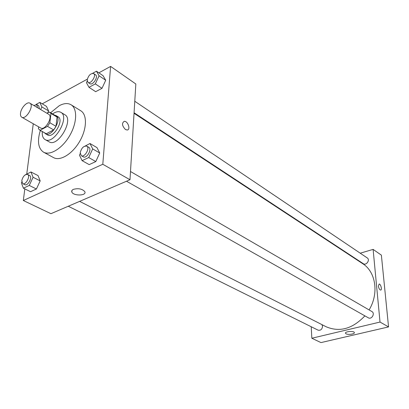 <?xml version="1.0" encoding="UTF-8"?>
<svg xmlns="http://www.w3.org/2000/svg" width="409" height="409" viewBox="0 0 409 409"><rect width="100%" height="100%" fill="white"/><g stroke="black" fill="none" stroke-linecap="round" stroke-linejoin="round"><path stroke-width="0.61" d="M20.532 113.063C21.104 107.725 27.204 101.263 29.903 103.175C34.56 105.44 26.033 120.128 21.754 117.204C20.68 116.524 20.276 115.144 20.532 113.063M29.903 103.175L48.691 114.285C53.421 116.606 45.077 130.977 40.716 128.017L21.754 117.204M49.878 112.306L55.956 115.921L57.055 117.066L56.002 126.33L53.671 129.919L46.237 133.743L40.082 130.251L47.521 126.376L49.867 122.756L50.967 113.451L49.238 112.025L46.948 113.252M38.64 126.836L38.4 128.763L40.082 130.251M46.237 133.743L39.586 130.031M44.535 132.838L45.573 133.809C51.406 137.756 62.449 118.743 56.13 115.629L54.77 115.215M56.13 115.629L58.139 116.826C64.469 119.944 53.451 138.912 47.602 134.965L45.573 133.809M53.671 129.919L47.521 126.376M57.055 117.066L50.967 113.451M56.002 126.33L49.867 122.756M42.326 131.586C41.974 135.548 42.884 138.201 45.056 139.551C53.809 145.446 70.317 117.025 60.859 112.342C59.08 111.335 56.897 111.499 54.31 112.843L52.587 113.917M45.056 139.551L49.106 141.816C57.889 147.721 74.315 119.438 64.832 114.735L60.859 112.342M40.317 130.445C37.107 141.238 38.18 148.477 43.538 152.168C50.113 155.921 62.347 148.39 69.683 135.66C77.107 122.981 77.587 108.62 71.064 104.77C67.879 102.925 63.973 103.216 59.361 105.634L50.604 112.736M71.064 104.77L80.772 110.773C87.337 114.653 86.974 128.912 79.637 141.442C72.388 154.019 60.189 161.402 53.564 157.623L43.538 152.168M24.826 188.892L23.318 200.512L102.802 164.265L110.609 66.406L98.86 72.838M87.296 79.172L42.25 103.84M33.267 123.769L26.754 174.009M40.66 109.535L41.887 106.933L48.594 110.926L47.684 112.858L48.594 110.926L46.493 106.381L39.816 102.383L36.089 104.433M87.194 81.048L86.442 82.669L88.973 87.316L95.66 91.682L101.994 88.318L105.716 80.266L103.063 75.691L96.458 71.202L92.649 73.298M80.2 153.641L79.484 155.19L82.097 160.655L89.182 164.623L95.798 161.565L99.719 152.992L96.979 147.608L89.98 143.508L83.237 147.046M21.764 182.01L21.375 182.838L23.395 188.191L30.542 191.703L36.411 188.994L40.184 180.885L38.047 175.604L30.977 171.969L25.067 174.965M125.451 129.505C122.015 125.86 121.621 123.135 124.27 121.33C127.935 120.89 130.916 129.97 127.112 130.006L125.451 129.505C122.01 125.86 121.616 123.135 124.264 121.33L124.264 121.33C127.935 120.89 130.916 129.97 127.112 130.006M23.318 200.512L50.936 213.692L129.99 179.74L102.802 164.265M129.99 179.74L135.834 83.988L110.609 66.406M73.431 189.336C78.508 188.053 82.316 188.856 84.847 191.734C86.856 195.865 73.252 196.136 71.82 192C71.427 190.921 71.964 190.032 73.431 189.336M134.045 113.293L362.696 263.682C375.784 271.74 379.179 293.457 369.097 309.925M364.889 315.866C352.543 328.872 339.608 332.497 326.075 326.73L79.632 201.371M68.283 206.243L318.064 330.145C320.641 330.656 322.134 329.373 322.543 326.29L321.97 324.639M134.781 101.274L367.236 257.915C370.39 259.833 366.285 265.86 363.304 263.687L134.08 112.751M130.491 171.504L371.878 311.535C375.38 313.355 371.648 319.889 368.304 317.793L126.509 181.238M350.917 255.937L351.341 255.809M360.227 253.191L373.11 249.393L381.382 255.155L388.55 326.914L380.017 322.057L373.11 249.393M311.223 326.75L311.837 338.238L380.017 322.057M311.837 338.238L320.968 342.594L388.55 326.914M346.06 333.816L345.498 333.294C344.552 331.51 353.836 330.676 354.337 332.512C355.135 333.979 348.202 335.063 346.06 333.816M378.402 286.126L379.128 284.045C380.764 283.826 382.333 290.155 380.621 290.088C379.537 289.761 378.795 288.437 378.402 286.126L379.128 284.045C380.764 283.826 382.328 290.155 380.621 290.088M23.395 188.191L29.269 185.435L33.083 177.271L30.977 171.969M27.561 174.444L29.606 175.487C32.853 176.841 27.838 186.468 24.811 184.679L22.751 183.656L21.774 180.65C22.97 176.315 24.898 174.249 27.561 174.444C30.808 175.798 25.772 185.446 22.751 183.656M30.542 191.703L36.411 188.994L40.184 180.885L33.083 177.271M40.184 180.885L38.047 175.604M36.411 188.994L29.269 185.435M82.097 160.655L88.722 157.547L92.69 148.907L89.98 143.508M86.774 146.141L88.804 147.317C92.368 149.065 86.642 159.04 83.329 156.851L81.289 155.696L80.21 152.721C81.473 147.961 83.661 145.768 86.774 146.141C90.338 147.884 84.597 157.884 81.289 155.696M89.182 164.623L95.798 161.565L99.719 152.992L92.69 148.907M99.719 152.992L96.979 147.608M95.798 161.565L88.722 157.547M41.887 106.933L39.816 102.383M33.845 105.507L36.795 104.622L38.727 105.767L39.387 108.784M48.594 110.926L46.493 106.381M36.795 104.622L37.449 107.639M88.973 87.316L95.323 83.896L99.08 75.783L96.458 71.202M93.666 73.564L95.578 74.857C98.692 76.636 92.746 85.854 89.903 83.661L87.976 82.393L87.163 79.96C88.497 75.317 90.665 73.185 93.666 73.564C96.775 75.343 90.813 84.581 87.976 82.393M95.66 91.682L101.994 88.318L105.716 80.266L99.08 75.783M105.716 80.266L103.063 75.691M101.994 88.318L95.323 83.896M71.82 192L71.974 190.441M345.498 333.294L345.477 333.003"/></g></svg>
